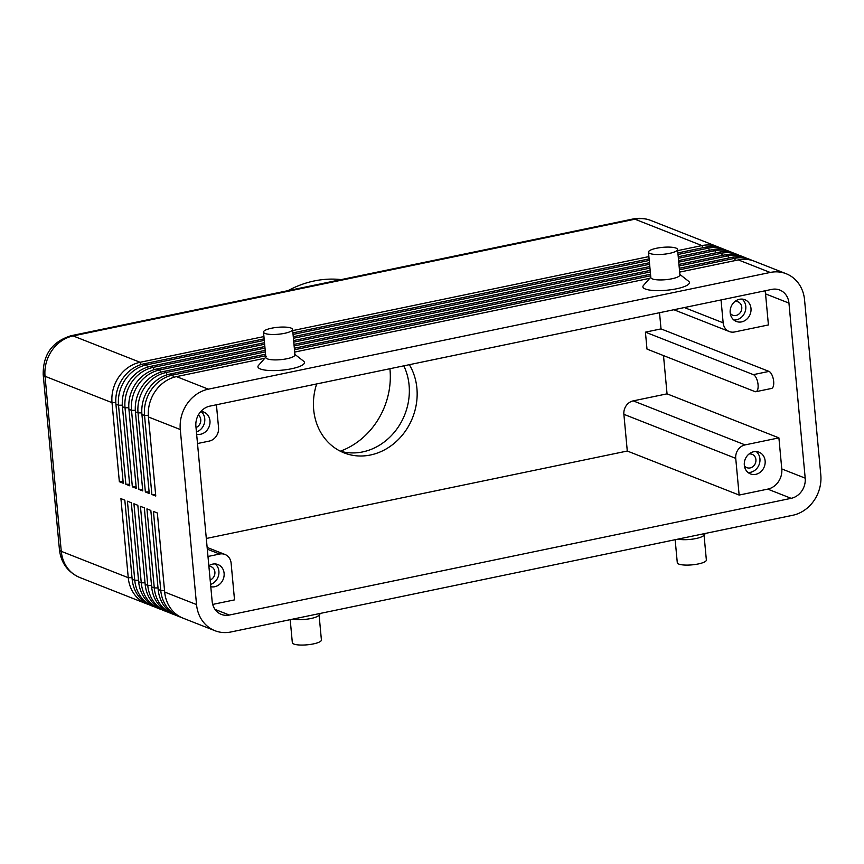 <?xml version="1.0" encoding="UTF-8"?>
<svg xmlns="http://www.w3.org/2000/svg" width="864" height="864" viewBox="0 0 864 864"><rect width="100%" height="100%" fill="white"/><g stroke="black" fill="none" stroke-linecap="round" stroke-linejoin="round"><path stroke-width="1.3" d="M679.655 272.106L738.342 259.913L770.202 272.462A35.035 30.758 -68.5 0 1 786.186 273.737A35.035 30.758 -68.5 0 1 793.195 277.798A35.035 30.758 -68.5 0 1 804.557 299.862L820.8 474.908A35.035 30.758 -68.5 0 1 813.877 500.764A35.035 30.758 -68.5 0 1 792.731 515.279L230.893 631.984A35.035 30.758 -68.5 0 1 214.92 630.698L183.049 618.16A35.035 30.758 -68.5 0 1 176.04 614.099A35.035 30.758 -68.5 0 1 164.678 592.045L157.345 512.989L153.436 511.445L160.769 590.501A35.035 30.758 111.5 0 0 172.141 612.565A35.035 30.758 111.5 0 0 179.15 616.626A35.035 30.758 111.5 0 0 181.127 617.317M214.92 630.698A35.035 30.758 -68.5 0 1 207.9 626.638A35.035 30.758 -68.5 0 1 196.538 604.584L164.678 592.045M179.15 616.626L176.548 615.6A35.035 30.758 -68.5 0 1 169.538 611.539A35.035 30.758 -68.5 0 1 158.166 589.475L150.833 510.43L146.934 508.885L154.267 587.941A35.035 30.758 111.5 0 0 165.629 610.006A35.035 30.758 111.5 0 0 172.649 614.066A35.035 30.758 111.5 0 0 174.625 614.758M172.649 614.066L170.046 613.04A35.035 30.758 -68.5 0 1 163.037 608.98A35.035 30.758 -68.5 0 1 151.664 586.915L144.331 507.859L140.432 506.326L147.766 585.382A35.035 30.758 111.5 0 0 159.127 607.446A35.035 30.758 111.5 0 0 166.147 611.507A35.035 30.758 111.5 0 0 168.124 612.198M166.147 611.507L163.544 610.481A35.035 30.758 -68.5 0 1 156.524 606.42A35.035 30.758 -68.5 0 1 145.163 584.356L137.83 505.3L133.931 503.766L141.264 582.822A35.035 30.758 111.5 0 0 152.626 604.886A35.035 30.758 111.5 0 0 159.646 608.947A35.035 30.758 111.5 0 0 161.622 609.638M159.646 608.947L157.043 607.921A35.035 30.758 -68.5 0 1 150.023 603.86A35.035 30.758 -68.5 0 1 138.661 581.796L131.328 502.74L127.429 501.206L134.762 580.262A35.035 30.758 111.5 0 0 146.124 602.327A35.035 30.758 111.5 0 0 153.144 606.388A35.035 30.758 111.5 0 0 155.12 607.079M153.144 606.388L150.541 605.362A35.035 30.758 -68.5 0 1 143.521 601.301A35.035 30.758 -68.5 0 1 132.16 579.236L124.826 500.18L120.928 498.647L128.261 577.703A35.035 30.758 111.5 0 0 139.622 599.767A35.035 30.758 111.5 0 0 146.632 603.828A35.035 30.758 111.5 0 0 148.619 604.519M265.712 355.741L172.606 375.084A35.035 30.758 111.5 0 0 151.448 389.599A35.035 30.758 111.5 0 0 144.536 415.454L151.87 494.51L155.768 496.044L148.435 416.988A35.035 30.758 -68.5 0 1 155.358 391.133A35.035 30.758 -68.5 0 1 176.504 376.618L264.784 358.279M148.435 416.988L180.295 429.527A35.035 30.758 -68.5 0 1 187.218 403.672A35.035 30.758 -68.5 0 1 208.364 389.167L176.504 376.618M738.342 259.913A35.035 30.758 -68.5 0 1 754.315 261.198L786.186 273.737M264.287 340.394L146.588 364.846A35.035 30.758 111.5 0 0 125.442 379.35A35.035 30.758 111.5 0 0 118.519 405.216L125.852 484.272L129.751 485.806L122.418 406.75A35.035 30.758 -68.5 0 1 129.341 380.894A35.035 30.758 -68.5 0 1 150.498 366.379L264.503 342.706M263.93 336.56L140.087 362.286A35.035 30.758 111.5 0 0 118.94 376.79A35.035 30.758 111.5 0 0 112.018 402.656L119.351 481.712L123.25 483.246L115.916 404.19A35.035 30.758 -68.5 0 1 122.839 378.335A35.035 30.758 -68.5 0 1 143.986 363.82L264.146 338.861M264.643 344.239L153.09 367.405A35.035 30.758 111.5 0 0 131.944 381.92A35.035 30.758 111.5 0 0 125.021 407.776L132.354 486.832L136.264 488.365L128.93 409.309A35.035 30.758 -68.5 0 1 135.842 383.454A35.035 30.758 -68.5 0 1 157 368.939L264.859 346.54M265 348.073L159.592 369.965A35.035 30.758 111.5 0 0 138.445 384.48A35.035 30.758 111.5 0 0 131.522 410.335L138.856 489.391L142.765 490.925L135.432 411.869A35.035 30.758 -68.5 0 1 142.344 386.014A35.035 30.758 -68.5 0 1 163.501 371.498L265.216 350.374M265.356 351.907L166.104 372.524A35.035 30.758 111.5 0 0 144.947 387.04A35.035 30.758 111.5 0 0 138.035 412.895L145.368 491.951L149.267 493.484L141.934 414.428A35.035 30.758 -68.5 0 1 148.856 388.573A35.035 30.758 -68.5 0 1 170.003 374.058L265.572 354.208M677.873 252.925L705.823 247.115A35.035 30.758 -68.5 0 1 721.807 248.389L724.41 249.415A35.035 30.758 111.5 0 0 708.426 248.141L678.013 254.459M726.322 250.258A35.035 30.758 111.5 0 0 724.41 249.415M719.82 247.698A35.035 30.758 111.5 0 0 717.898 246.856A35.035 30.758 111.5 0 0 701.924 245.581L677.668 250.625M678.229 256.759L712.325 249.674A35.035 30.758 -68.5 0 1 728.309 250.949L730.912 251.975A35.035 30.758 111.5 0 0 714.928 250.7L678.37 258.293M732.823 252.817A35.035 30.758 111.5 0 0 730.912 251.975M678.586 260.593L718.826 252.234A35.035 30.758 -68.5 0 1 734.81 253.508L737.413 254.534A35.035 30.758 111.5 0 0 721.429 253.26L678.726 262.127M739.336 255.377A35.035 30.758 111.5 0 0 737.413 254.534M678.942 264.427L725.339 254.794A35.035 30.758 -68.5 0 1 741.312 256.079L743.915 257.094A35.035 30.758 111.5 0 0 727.931 255.82L679.082 265.972M745.837 257.936A35.035 30.758 111.5 0 0 743.915 257.094M679.298 268.272L731.84 257.353A35.035 30.758 -68.5 0 1 747.814 258.638L750.416 259.654A35.035 30.758 111.5 0 0 734.443 258.379L679.439 269.806M752.339 260.496A35.035 30.758 111.5 0 0 750.416 259.654M216.421 404.762L218.549 427.648A11.675 10.249 -68.5 0 1 216.238 436.266A11.675 10.249 -68.5 0 1 209.185 441.104L197.51 443.534M788.951 303.102L805.194 478.148A17.518 15.379 -68.5 0 1 791.154 498.334L229.327 615.038A17.518 15.379 -68.5 0 1 221.335 614.401A17.518 15.379 -68.5 0 1 212.144 601.344L195.901 426.287A17.518 15.379 -68.5 0 1 209.941 406.112L771.779 289.397A17.518 15.379 -68.5 0 1 779.76 290.034A17.518 15.379 -68.5 0 1 788.951 303.102L765.547 293.879L768.42 324.94L734.616 331.96A11.675 10.249 -68.5 0 1 729.281 331.538A11.675 10.249 -68.5 0 1 726.948 330.188A11.675 10.249 -68.5 0 1 723.157 322.834L684.364 307.562M207.306 549.18L219.672 554.04A11.675 10.249 -68.5 0 1 224.996 554.472A11.675 10.249 -68.5 0 1 227.329 555.822A11.675 10.249 -68.5 0 1 231.12 563.177L234.522 599.886L212.706 604.411M623.884 414.32L735.728 458.352A11.675 10.249 -68.5 0 1 738.04 449.734A11.675 10.249 -68.5 0 1 745.092 444.906L633.236 400.874A11.675 10.249 111.5 0 0 626.184 405.702A11.675 10.249 111.5 0 0 623.884 414.32L627.286 451.03L206.312 538.477M210.168 580.014A7.182 6.307 111.5 0 0 214.888 572.054A7.182 6.307 111.5 0 0 211.129 566.698A7.182 6.307 111.5 0 0 208.894 566.32M210.578 584.399A11.675 10.249 111.5 0 0 218.894 571.223A11.675 10.249 111.5 0 0 215.212 563.954M208.84 565.758A11.675 10.249 -68.5 0 1 217.976 564.559A11.675 10.249 -68.5 0 1 224.1 573.264A11.675 10.249 -68.5 0 1 210.784 586.71M730.231 313.254A7.182 6.307 111.5 0 0 732.748 315.209A7.182 6.307 111.5 0 0 741.776 307.206A7.182 6.307 111.5 0 0 738.007 301.849A7.182 6.307 111.5 0 0 734.832 301.568M733.86 320.015A11.675 10.249 111.5 0 0 745.783 306.374A11.675 10.249 111.5 0 0 742.1 299.095M750.989 308.416A11.675 10.249 -68.5 0 1 736.301 321.451A11.675 10.249 -68.5 0 1 730.177 312.736A11.675 10.249 -68.5 0 1 744.854 299.711A11.675 10.249 -68.5 0 1 750.989 308.416M196.02 427.55A7.182 6.307 111.5 0 0 200.75 419.591A7.182 6.307 111.5 0 0 198.342 415.001M196.43 431.935A11.675 10.249 111.5 0 0 204.757 418.759A11.675 10.249 111.5 0 0 201.064 411.48M200.858 411.469A11.675 10.249 -68.5 0 1 203.828 412.096A11.675 10.249 -68.5 0 1 209.963 420.8A11.675 10.249 -68.5 0 1 196.646 434.246M744.379 465.718A7.182 6.307 111.5 0 0 746.896 467.672A7.182 6.307 111.5 0 0 755.914 459.67A7.182 6.307 111.5 0 0 752.155 454.313A7.182 6.307 111.5 0 0 748.98 454.032M748.008 472.478A11.675 10.249 111.5 0 0 759.931 458.838A11.675 10.249 111.5 0 0 756.238 451.57M765.126 460.879A11.675 10.249 -68.5 0 1 750.449 473.915A11.675 10.249 -68.5 0 1 744.325 465.21A11.675 10.249 -68.5 0 1 759.002 452.174A11.675 10.249 -68.5 0 1 765.126 460.879M292.993 619.078A14.602 3.488 -5.3 0 0 311.008 618.494A14.602 3.488 -5.3 0 0 318.676 615.481L320.555 613.354M290.196 619.661L292.334 642.697A14.602 3.488 -5.3 0 0 313.373 643.907A14.602 3.488 -5.3 0 0 321.408 639.997L319.086 615.017M705.521 533.39L703.642 535.518A14.602 3.488 174.7 0 1 695.974 538.531A14.602 3.488 174.7 0 1 677.959 539.114M704.009 534.622L706.363 560.034A14.602 3.488 174.7 0 1 698.328 563.944A14.602 3.488 174.7 0 1 677.29 562.734L675.151 539.698M263.52 332.122L265.874 357.534A14.602 3.488 -5.3 0 0 286.913 358.744A14.602 3.488 -5.3 0 0 294.948 354.834L292.594 329.422A14.602 3.488 -5.3 0 0 271.555 328.212A14.602 3.488 -5.3 0 0 263.52 332.122A14.602 3.488 -5.3 0 0 284.558 333.331A14.602 3.488 -5.3 0 0 292.594 329.422M294.43 354.024L303.62 361.195A23.36 5.573 174.7 0 1 291.6 368.744A23.36 5.573 174.7 0 1 266.814 370.31A23.36 5.573 174.7 0 1 258.53 365.375L266.242 356.638M677.56 249.458L679.914 274.871A14.602 3.488 174.7 0 1 671.879 278.78A14.602 3.488 174.7 0 1 650.84 277.56L648.475 252.158A14.602 3.488 174.7 0 1 656.51 248.249A14.602 3.488 174.7 0 1 677.56 249.458A14.602 3.488 174.7 0 1 669.524 253.368A14.602 3.488 174.7 0 1 648.475 252.158M679.871 274.439L688.576 281.232A23.36 5.573 174.7 0 1 676.566 288.781A23.36 5.573 174.7 0 1 651.78 290.347A23.36 5.573 174.7 0 1 643.486 285.412L650.797 277.128M340.243 451.159A57.931 50.857 111.5 0 0 362.686 451.915A57.931 50.857 111.5 0 0 403.812 365.839M409.342 364.684A57.931 50.857 -68.5 0 1 370.483 454.993A57.931 50.857 -68.5 0 1 344.066 452.876A57.931 50.857 -68.5 0 1 316.667 383.94M340.33 451.181A72.997 64.087 111.5 0 0 389.912 368.723M341.194 279.601A105.116 92.286 111.5 0 0 314.237 280.951A105.116 92.286 111.5 0 0 288.058 290.639M645.419 332.154L661.025 328.903L768.971 371.401A8.759 3.64 78.3 0 1 773.528 380.279A8.759 3.64 78.3 0 1 771.541 388.454L755.935 391.694A8.759 3.64 78.3 0 1 754.942 391.586L646.996 349.088L645.419 332.154L753.365 374.641A8.759 3.64 78.3 0 1 757.922 383.519A8.759 3.64 78.3 0 1 755.935 391.694M663.498 355.59L667.051 393.844L633.236 400.874M659.524 312.714L661.025 328.903M180.295 429.527L196.538 604.584M627.286 451.03L739.141 495.061L767.75 489.121A17.518 15.379 111.5 0 0 781.78 468.936L778.907 437.875L745.092 444.906M735.728 458.352L739.141 495.061M219.672 554.04L207.986 556.47M765.547 293.879A17.518 15.379 111.5 0 0 764.986 290.812M721.04 299.938L723.157 322.834M778.907 437.875L667.051 393.844M292.918 332.888L649.102 258.898M119.351 481.712L123.109 481.68M648.896 256.597L292.702 330.588M293.274 336.722L649.458 262.732M125.852 484.272L129.611 484.24M649.253 260.431L293.058 334.422M293.63 340.556L649.814 266.576M132.354 486.832L136.112 486.799M649.609 264.265L293.414 338.256M293.987 344.401L650.171 270.41M138.856 489.391L142.614 489.359M649.966 268.11L293.771 342.101M294.343 348.235L650.527 274.244M145.368 491.951L149.116 491.918M650.311 271.944L294.127 345.935M650.668 275.778L294.484 349.769M294.689 352.069L649.75 278.316M770.202 272.462L208.364 389.167M151.87 494.51L155.628 494.478M164.527 590.479L160.769 590.501L158.166 589.475M158.026 587.92L154.267 587.941L151.664 586.915M151.524 585.36L147.766 585.382L145.163 584.356M145.022 582.8L141.264 582.822L138.661 581.796M138.521 580.241L134.762 580.262L132.16 579.236M132.019 577.681L128.261 577.703L61.279 551.34A17.518 4.18 174.7 0 1 59.443 549.709L43.2 374.663A17.518 4.18 174.7 0 0 45.036 376.283A35.035 30.758 -68.5 0 1 51.959 350.428A35.035 30.758 -68.5 0 1 73.105 335.923A17.518 7.268 -101.7 0 0 71.118 335.707L632.956 219.002A17.518 7.268 78.3 0 1 634.943 219.208A35.035 30.758 -68.5 0 1 650.927 220.493L717.898 246.856M173.664 377.352L172.606 375.084L170.003 374.058M147.658 367.114L146.588 364.846L143.986 363.82M154.159 369.673L153.09 367.405L150.498 366.379M160.661 372.233L159.592 369.965L157 368.939M167.162 374.792L166.104 372.524L163.501 371.498M705.823 247.115L708.426 248.141L709.43 250.279M141.156 364.554L140.087 362.286L73.105 335.923L634.943 219.208L701.924 245.581L702.929 247.72M712.325 249.674L714.928 250.7L715.932 252.839M718.826 252.234L721.429 253.26L722.434 255.398M725.339 254.794L727.931 255.82L728.935 257.958M731.84 257.353L734.443 258.379L735.437 260.518M59.443 549.709C61.031 562.896 67.77 572.141 79.661 577.454A35.035 30.758 -68.5 0 1 72.641 573.394A35.035 30.758 -68.5 0 1 61.279 551.34L45.036 376.283L112.018 402.656L115.808 402.624M768.971 371.401L753.365 374.641M141.934 414.428L144.536 415.454L148.327 415.422M135.432 411.869L138.035 412.895L141.815 412.862M128.93 409.309L131.522 410.335L135.313 410.303M122.418 406.75L125.021 407.776L128.812 407.743M115.916 404.19L118.519 405.216L122.31 405.184M229.327 615.038L215.05 609.422M791.154 498.334L767.75 489.121M805.194 478.148L781.78 468.936M673.888 309.733L729.281 331.538M207.144 547.441L224.996 554.472M79.661 577.454L146.632 603.828M632.956 219.002C639.101 217.75 645.084 218.246 650.927 220.493M71.118 335.707C52.25 341.55 42.941 354.542 43.2 374.663"/></g></svg>
